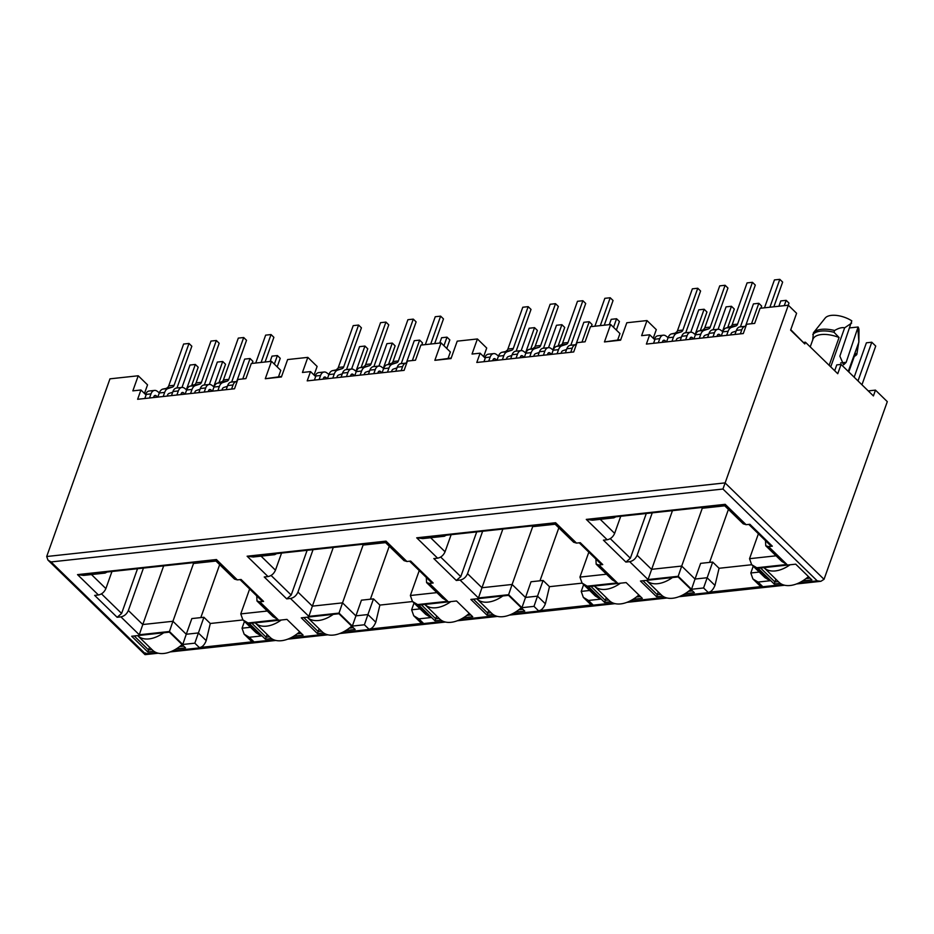 <?xml version="1.0" encoding="UTF-8"?>
<svg xmlns="http://www.w3.org/2000/svg" width="934" height="934" viewBox="0 0 934 934"><rect width="100%" height="100%" fill="white"/><g stroke="black" fill="none" stroke-linecap="round" stroke-linejoin="round"><path stroke-width="1.4" d="M848.773 371.942L855.042 354.348A22.358 10.531 -160.4 0 0 855.287 353.309L848.691 371.849M854.306 356.414L854.365 356.379A24.447 11.512 -160.4 0 0 856.817 354.488L855.287 353.309M829.159 365.346L839.071 337.513L833.992 332.259L834.611 330.508A24.447 11.512 -160.4 0 0 821.628 329.328A24.447 11.512 -160.4 0 0 813.421 332.808L812.673 340.385M833.992 332.259A24.447 11.512 -160.4 0 0 820.998 331.08A24.447 11.512 -160.4 0 0 812.79 334.559M813.421 332.808L825.201 318.05A18.166 8.558 19.6 0 1 831.377 315.377A18.166 8.558 19.6 0 1 851.796 320.841L839.864 356.181L843.612 364.809L846.169 362.334L858.101 326.993A18.166 8.558 19.6 0 1 858.976 330.087L858.86 342.194L848.247 371.417M834.611 330.508C838.557 328.126 841.896 327.227 844.651 327.811L851.645 323.094M314.396 380.103L315.645 376.577L310.52 371.592L307.204 380.874L404.118 370.366L407.422 361.073L415.502 360.197L420.872 345.101L441.07 342.906L434.859 360.326L451.017 358.574L457.216 341.155L477.402 338.96L486.707 348.032L483.649 356.636M144.805 398.503L146.054 394.989L140.929 389.992L137.625 399.285L234.527 388.766L237.831 379.473L245.911 378.597L251.293 363.501L271.479 361.318L265.279 378.737L281.426 376.974L287.625 359.555L307.823 357.372L302.441 372.468L310.52 371.592M483.975 361.692L485.236 358.177L480.111 353.18L476.795 362.474L573.709 351.955L577.014 342.673L585.093 341.786L590.463 326.69L610.649 324.507L604.45 341.926L620.608 340.174L626.807 322.755L646.993 320.56L641.623 335.656L649.69 334.781L646.386 344.074L743.289 333.555L746.605 324.261L754.684 323.386L760.054 308.29L788.319 305.22L722.951 489.031L51.055 561.941L47.961 560.096L46.7 556.512L109.967 378.842L138.232 375.772L132.85 390.867L140.929 389.992M653.566 343.292L654.816 339.778L649.69 334.781M802.598 580.936L811.891 579.921L795.721 564.171L793.561 564.405L758.034 568.269L774.204 584.019L780.287 583.353M685.019 593.697L694.312 592.681L678.142 576.932L675.982 577.165L640.455 581.03L656.625 596.779L662.708 596.114M633.007 599.336L642.3 598.332L626.13 582.582L588.443 586.669L604.613 602.418L610.708 601.765M463.416 617.748L472.709 616.732L456.539 600.982L450.62 601.624M450.632 601.636L418.852 605.08L435.022 620.83L441.117 620.164M515.428 612.097L524.721 611.093L508.551 595.343L502.632 595.985M502.644 595.997L470.864 599.43L487.034 615.179L493.117 614.525M293.825 636.147L303.118 635.143L286.96 619.394L281.029 620.036L249.273 623.48L265.431 639.23L271.525 638.564M345.837 630.508L355.13 629.493L338.96 613.743L307.204 617.199A27.95 17.209 134.3 0 0 307.309 617.304A27.95 17.209 134.3 0 0 333.263 614.362M307.193 617.187L301.273 617.841L317.443 633.591L323.538 632.925M480.111 353.18L472.032 354.056L477.402 338.96M617.689 339.964L619.966 333.566L610.649 324.507M620.795 339.626L604.45 341.926M533.886 526.531L531.493 525.959L442.121 535.661L444.292 536.268L446.289 535.205M588.829 552.181L579.944 577.095L606.47 574.223M451.204 358.026L434.859 360.326M788.319 305.22L796.597 313.287L790.608 330.122L804.804 343.957L790.759 329.679M646.993 320.56L656.298 329.632L653.24 338.225M448.098 358.364L450.375 351.978L441.07 342.906M314.058 375.036L317.128 366.432L307.823 357.372M265.279 378.737L281.624 376.437M278.507 376.776L280.784 370.378L271.479 361.318M138.232 375.772L147.537 384.843L144.466 393.447M804.804 343.957L805.423 342.218L803.8 342.393M805.423 342.218L837.763 373.717L841.067 364.423L873.407 395.934L875.473 390.12L868.246 390.902M615.856 516.806L613.871 517.845L611.712 517.249L701.084 507.559L703.244 508.154L724.737 505.819L743.277 523.881M607.193 539.759L603.422 540.167L625.897 562.07L629.668 561.661L648.044 579.559L678.189 576.29L691.522 589.272L703.582 587.965L708.077 592.343L762.564 586.435L758.069 582.057L770.13 580.75L756.797 567.755L786.942 564.486L768.565 546.588L772.336 546.18L749.862 524.278L746.091 524.686L725.193 504.325L586.283 519.397L607.193 539.759C610.579 539.058 613.066 536.933 614.642 533.372L620.725 516.28M652.224 512.859L637.116 555.275L651.547 569.331L681.703 566.062L702.333 508.108M672.445 510.664L648.044 579.559M703.582 587.965L712.677 562.058L700.617 563.365L695.024 579.045L681.703 566.062L678.189 576.29M728.427 509.415L709.56 562.396M768.565 546.588L765.763 545.783L765.495 540.669M830.735 366.875L844.651 327.811M839.071 337.513A22.358 10.531 -160.4 0 0 812.919 339.346L810.222 346.899M708.077 592.343C710.739 592.238 713.039 589.926 714.977 585.42L719.063 568.281L712.677 562.058M719.063 568.281L751.707 564.731M163.672 565.876L142.785 624.542L128.355 610.486L143.451 568.07M242.945 619.954L210.29 623.492L203.904 617.269L191.844 618.577L186.263 634.256L172.93 621.273L193.572 563.33M203.904 617.269L194.821 643.176L199.316 647.554L253.791 641.646L250.884 640.736L244.124 634.163M219.665 564.626L200.798 617.607M244.451 621.425L242.046 628.208L244.136 634.151L249.296 637.268L261.357 635.961L248.035 622.978L278.18 619.697L259.804 601.8L257.002 600.994L256.733 595.892M249.647 588.98L240.774 613.907L242.863 619.861L248.035 622.978M107.095 572.017L105.11 573.067L102.95 572.472L192.322 562.77L194.482 563.377L215.964 561.042L234.446 579.022M111.963 571.491L105.881 588.583L91.462 574.55M105.11 573.067L83.628 575.402L77.522 574.62L98.42 594.981L94.661 595.39L117.135 617.281L121.607 613.451L137.531 568.713M210.29 623.492L206.204 640.631C204.453 645.02 202.153 647.332 199.316 647.554M191.902 384.901L193.665 384.96M333.263 547.476L312.376 606.143L342.521 602.862L363.151 544.931M414.042 603.014L411.625 609.797L413.727 615.751L418.887 618.857L430.948 617.549L417.615 604.567L447.771 601.298L429.395 583.4L433.166 582.991L410.68 561.089L406.909 561.497L386.011 541.136L247.113 556.209L268.011 576.57L264.24 576.978L286.726 598.881L290.486 598.472L308.862 616.37L339.019 613.101L352.34 626.084L361.435 600.177L373.495 598.869L367.914 614.549L375.795 622.219L379.881 605.092L373.495 598.869M412.536 601.543L379.881 605.092M389.256 546.227L370.389 599.208M419.238 570.581L410.365 595.507L436.878 592.623M268.011 576.57C271.409 575.869 273.884 573.745 275.46 570.184L281.554 553.08M313.042 549.671L297.946 592.074L312.376 606.143L308.862 616.37M286.726 598.881L291.198 595.04L307.123 550.313M364.295 544.942L361.902 544.359L272.53 554.06L274.701 554.668L276.709 553.605M429.395 583.4L426.581 582.594L426.324 577.481M502.854 529.064L481.967 587.731L512.112 584.462L532.742 526.519M583.633 584.614L581.217 591.397L583.318 597.351L588.478 600.457L600.539 599.149L587.206 586.167L617.362 582.886L598.986 564.988L602.745 564.58L580.271 542.689L576.5 543.098L555.602 522.736L416.704 537.809L437.602 558.17L433.831 558.579L456.306 580.469L460.077 580.061L478.453 597.97L508.61 594.689L521.931 607.684L531.026 581.765L543.086 580.458L537.505 596.137L545.386 603.819L549.472 586.68L543.086 580.458M582.115 583.143L549.472 586.68M558.836 527.815L539.969 580.796M437.602 558.17C440.988 557.47 443.475 555.333 445.051 551.772L451.145 534.68M482.633 531.259L467.525 573.674L481.967 587.731L478.453 597.97M456.306 580.469L460.777 576.64L476.714 531.901M598.986 564.988L596.172 564.183L595.904 559.081M756.797 567.755L751.648 564.673L749.535 558.695L758.408 533.769M753.224 566.214L750.808 572.986L759.237 572.075M625.897 562.07L630.368 558.228L646.293 513.502M857.949 329.247L858.848 341.634L856.817 354.488M849.94 327.869L858.101 326.993M875.473 390.12L887.3 401.643L824.033 579.313L820.846 581.322L817.203 580.843L722.951 489.031M145.681 652.936L145.307 653.765L156.223 652.574M772.336 546.18L770.608 545.654M746.091 524.686L743.207 523.811M725.193 504.325L724.726 505.808M586.283 519.397L592.366 520.191L613.871 517.856M629.668 561.661C633.065 560.972 635.552 558.847 637.116 555.275M691.522 589.272L695.024 579.045L707.085 577.737L714.977 585.42M762.564 586.435L759.646 585.525L752.909 578.963L750.808 572.986M758.069 582.057L752.909 578.963M770.13 580.75L764.958 577.632L751.648 564.673M786.942 564.486L781.781 561.381L765.763 545.783M602.745 564.58L601.017 564.054M576.5 543.098L573.616 542.222M555.602 522.736L555.135 524.219L573.698 542.292M416.704 537.809L422.775 538.591L444.094 536.279M460.077 580.061C463.474 579.384 465.961 577.247 467.525 573.674M508.61 594.689L512.112 584.462L525.445 597.445L537.505 596.137L533.991 606.364L538.486 610.754C541.148 610.638 543.448 608.338 545.386 603.819M538.486 610.754L592.973 604.835L590.054 603.924L583.306 597.351M600.539 599.149L595.378 596.032M587.206 586.167L582.057 583.073L579.944 577.095M617.362 582.886L612.19 579.78L596.172 564.183M433.166 582.991L431.426 582.466M406.909 561.497L404.025 560.622M386.011 541.136L385.555 542.619L404.107 560.692M247.113 556.209L253.196 557.003L274.503 554.679M290.486 598.472C293.883 597.783 296.37 595.647 297.946 592.074M339.019 613.101L342.521 602.862L355.854 615.856L367.914 614.549L364.4 624.776L368.895 629.154C371.569 629.049 373.857 626.737 375.795 622.219M368.895 629.154L423.382 623.247L420.475 622.336L413.715 615.763M430.948 617.549L425.787 614.444L412.466 601.484L410.365 595.507M417.615 604.567L412.466 601.484M447.771 601.298L442.599 598.18L426.581 582.594M259.804 601.8L263.575 601.391L261.847 600.866M263.575 601.391L241.089 579.489L237.329 579.897L234.516 579.103M237.329 579.897L216.419 559.536L215.964 561.03M98.42 594.981C101.818 594.269 104.293 592.144 105.881 588.583M117.135 617.281L120.906 616.872C124.304 616.183 126.779 614.058 128.355 610.486M120.906 616.872L139.283 634.77L142.785 624.542L172.93 621.273L169.428 631.501L182.76 644.483L194.821 643.176M206.204 640.631L198.323 632.948L186.263 634.256L182.76 644.483M242.863 619.872L256.208 632.867L261.357 635.961M256.99 600.994L273.02 616.615L278.18 619.697M841.067 364.423L836.759 364.89L834.681 370.728M149.533 647.215L147.852 651.99L153.947 651.325M176.246 648.908L185.539 647.904L169.369 632.155L137.625 635.61A27.95 17.209 134.3 0 0 137.73 635.715A27.95 17.209 134.3 0 0 163.672 632.773M134.204 635.961L148.553 649.947L151.962 649.574M179.643 646.573L183.718 646.13M137.613 635.599L131.682 636.241L147.852 651.99M267.112 634.455L266.143 637.186L269.541 636.813M297.222 633.812L301.308 633.369M251.795 623.2L266.143 637.186L265.431 639.23M319.124 628.804L318.144 631.536L321.541 631.174M349.223 628.162L353.309 627.718M303.795 617.561L318.144 631.536L317.443 633.591M436.703 616.043L435.723 618.775L439.132 618.413M466.813 615.401L470.888 614.957M421.374 604.8L435.723 618.775L435.022 620.83M488.704 610.404L487.735 613.136L491.132 612.762M518.814 609.762L522.9 609.318M473.386 599.161L487.735 613.136L487.034 615.179M606.294 597.643L605.314 600.375L608.711 600.002M636.393 597.001L640.479 596.557M590.965 586.4L605.314 600.375L604.613 602.418M658.295 591.993L657.326 594.724L660.723 594.363M688.405 591.362L692.491 590.918M642.977 580.75L657.326 594.724L656.625 596.779M775.874 579.232L774.905 581.964L778.302 581.602M805.984 578.601L810.07 578.158M760.556 567.989L774.905 581.964L774.204 584.019M662.264 342.346L662.591 341.435A2.79 1.763 83.8 0 1 663.864 340.198A2.79 1.763 83.8 0 1 664.798 340.49L666.596 341.832M658.295 342.778L659.754 338.668A7.822 4.939 83.8 0 1 663.327 335.201L657.945 335.785A7.822 4.939 -96.2 0 0 654.372 339.264L654.349 339.311M690.763 332.224L698.737 309.831L704.119 309.247L706.956 312.014L700.407 330.402M704.119 309.247L695.153 334.43M663.327 335.201A7.822 4.939 83.8 0 1 665.942 336.007L668.102 337.629M773.854 306.796L782.645 282.103L779.808 279.336L769.885 307.228M764.491 307.811L774.426 279.92L779.808 279.336M778.886 306.247L780.777 300.923L786.171 300.339L789.008 303.106L788.249 305.231M786.171 300.339L784.268 305.663M734.953 334.454L736.412 330.356A7.822 4.939 -96.2 0 1 739.985 326.877L745.367 326.293A7.822 4.939 83.8 0 0 741.794 329.772L740.335 333.87M666.584 341.879L668.043 337.769A9.083 5.744 -96.2 0 1 671.441 333.905L676.823 333.321A9.083 5.744 83.8 0 0 673.426 337.186L671.966 341.295M676.823 333.321L681.295 331.85A4.191 2.65 -96.2 0 0 682.871 330.064L697.756 288.244L700.593 291.011L685.731 332.761M671.441 333.905L681.295 331.85M697.756 288.244L692.374 288.828L677.489 330.648A4.191 2.65 -96.2 0 1 675.912 332.434M681.458 337.022L677.78 338.225A4.051 2.557 -96.2 0 0 676.263 339.953L675.947 340.863M730.645 334.921L730.96 334.022A4.051 2.557 -96.2 0 1 732.478 332.294L736.155 331.091M740.428 326.83L755.302 285.08L752.454 282.313L737.568 324.133A4.191 2.65 -96.2 0 1 735.992 325.919L731.532 327.379A9.083 5.744 83.8 0 0 728.123 331.255L726.664 335.353M721.281 335.936L722.741 331.839A9.083 5.744 -96.2 0 1 726.138 327.962L730.61 326.503A4.191 2.65 -96.2 0 0 732.186 324.717L747.072 282.897L752.454 282.313M680.256 340.396L681.715 336.287A7.822 4.939 -96.2 0 1 685.287 332.819L690.67 332.224A7.822 4.939 83.8 0 0 687.097 335.703L685.638 339.813M695.445 334.652L693.285 333.041A7.822 4.939 83.8 0 0 690.67 332.224M718.106 329.258L726.08 306.866L731.462 306.282L722.496 331.465M731.462 306.282L734.311 309.037L727.761 327.437M689.619 339.381L689.934 338.47A2.79 1.763 83.8 0 1 691.218 337.232A2.79 1.763 83.8 0 1 692.152 337.524L693.95 338.867M707.61 337.431L709.069 333.321A7.822 4.939 -96.2 0 1 712.642 329.842L718.024 329.258A7.822 4.939 83.8 0 0 714.452 332.738L712.992 336.835M722.799 331.687L720.639 330.076A7.822 4.939 83.8 0 0 718.024 329.258M745.46 326.281L753.434 303.889L758.817 303.305L751.543 323.724M758.817 303.305L761.654 306.072L760.895 308.197M716.962 336.415L717.289 335.504A2.79 1.763 83.8 0 1 718.561 334.267A2.79 1.763 83.8 0 1 719.495 334.547L721.293 335.901M693.927 338.914L695.386 334.804A9.083 5.744 -96.2 0 1 698.795 330.928L704.178 330.344A9.083 5.744 83.8 0 0 700.78 334.22L699.309 338.33M704.178 330.344L708.649 328.885A4.191 2.65 -96.2 0 0 710.214 327.098L725.111 285.279L727.948 288.046L713.074 329.795M698.795 330.928L708.649 328.885M725.111 285.279L719.729 285.862L704.831 327.682A4.191 2.65 -96.2 0 1 703.267 329.469M708.801 334.057L705.135 335.259A4.051 2.557 -96.2 0 0 703.617 336.987L703.29 337.898M858.007 380.932L871.784 342.229L875.73 346.07L861.954 384.773M808.447 576.57A27.95 17.209 134.3 0 1 779.014 582.291L764.07 567.732A27.95 17.209 134.3 0 1 763.954 567.627M871.784 342.229L866.402 342.813L854.166 377.184M790.012 564.79A27.95 17.209 134.3 0 1 764.07 567.732M690.868 589.331A27.95 17.209 134.3 0 1 661.435 595.051L646.491 580.493A27.95 17.209 134.3 0 1 646.375 580.388M672.433 577.551A27.95 17.209 134.3 0 1 646.491 580.493M521.277 607.73A27.95 17.209 134.3 0 1 491.844 613.463L476.9 598.904A27.95 17.209 134.3 0 1 476.795 598.799M502.842 595.962A27.95 17.209 134.3 0 1 476.9 598.904M351.686 626.142A27.95 17.209 134.3 0 1 322.253 631.863L307.309 617.304M182.095 644.542A27.95 17.209 134.3 0 1 152.674 650.274L137.73 635.715M638.856 594.97A27.95 17.209 134.3 0 1 609.423 600.702L594.479 586.143A27.95 17.209 134.3 0 1 594.374 586.027M620.433 583.201A27.95 17.209 134.3 0 1 594.479 586.143M469.265 613.381A27.95 17.209 134.3 0 1 439.844 619.102L424.9 604.543A27.95 17.209 134.3 0 1 424.795 604.438M450.842 601.601A27.95 17.209 134.3 0 1 424.9 604.543M299.674 631.781A27.95 17.209 134.3 0 1 270.253 637.513L255.309 622.955A27.95 17.209 134.3 0 1 255.204 622.85M281.251 620.013A27.95 17.209 134.3 0 1 255.309 622.955M492.685 360.746L493 359.847A2.79 1.763 83.8 0 1 494.273 358.598A2.79 1.763 83.8 0 1 495.207 358.889L497.005 360.244M488.704 361.178L490.163 357.08A7.822 4.939 83.8 0 1 493.736 353.601L488.354 354.184A7.822 4.939 -96.2 0 0 484.781 357.664L484.758 357.722M521.172 350.624L529.146 328.231L534.528 327.647L537.365 330.414L530.816 348.814M534.528 327.647L525.562 352.842M493.736 353.601A7.822 4.939 83.8 0 1 496.351 354.406L498.511 356.029M604.263 325.195L613.054 300.514L610.217 297.748L600.293 325.627M594.911 326.211L604.835 298.331L610.217 297.748M609.295 324.647L611.198 319.335L616.58 318.751L619.417 321.506L616.37 330.076M616.58 318.751L613.533 327.309M565.362 352.865L566.833 348.756A7.822 4.939 -96.2 0 1 570.405 345.276L575.788 344.693A7.822 4.939 83.8 0 0 572.215 348.172L570.744 352.281M496.993 360.279L498.452 356.181A9.083 5.744 -96.2 0 1 501.85 352.305L507.244 351.721A9.083 5.744 83.8 0 0 503.835 355.597L502.375 359.695M507.244 351.721L511.704 350.262A4.191 2.65 -96.2 0 0 513.28 348.475L528.165 306.656L531.014 309.411L516.14 351.172M501.85 352.305L511.704 350.262M528.165 306.656L522.783 307.239L507.898 349.059A4.191 2.65 -96.2 0 1 506.321 350.845M511.867 355.434L508.189 356.636A4.051 2.557 -96.2 0 0 506.672 358.364L506.356 359.263M561.054 353.332L561.381 352.422A4.051 2.557 -96.2 0 1 562.898 350.694L566.564 349.491M570.837 345.23L585.711 303.48L582.874 300.713L567.977 342.533A4.191 2.65 -96.2 0 1 566.413 344.319L561.941 345.778A9.083 5.744 83.8 0 0 558.532 349.655L557.073 353.764M551.69 354.348L553.15 350.238A9.083 5.744 -96.2 0 1 556.559 346.374L561.019 344.903A4.191 2.65 -96.2 0 0 562.595 343.117L577.481 301.297L582.874 300.713M510.664 358.796L512.124 354.698A7.822 4.939 -96.2 0 1 515.696 351.219L521.079 350.635A7.822 4.939 83.8 0 0 517.518 354.114L516.047 358.212M525.854 353.064L523.705 351.441A7.822 4.939 83.8 0 0 521.079 350.635M548.527 347.658L556.489 325.266L561.883 324.682L552.905 349.865M561.883 324.682L564.72 327.449L558.17 345.837M520.028 357.78L520.355 356.881A2.79 1.763 83.8 0 1 521.627 355.632A2.79 1.763 83.8 0 1 522.561 355.924L524.359 357.267M538.019 355.831L539.478 351.721A7.822 4.939 -96.2 0 1 543.051 348.254L548.433 347.67A7.822 4.939 83.8 0 0 544.861 351.137L543.401 355.247M553.208 350.098L551.048 348.475A7.822 4.939 83.8 0 0 548.433 347.67M575.869 344.693L583.843 322.3L589.226 321.716L581.952 342.136M589.226 321.716L592.063 324.483L591.315 326.608M547.382 354.815L547.698 353.904A2.79 1.763 83.8 0 1 548.982 352.667A2.79 1.763 83.8 0 1 549.916 352.959L551.702 354.301M524.348 357.313L525.807 353.215A9.083 5.744 -96.2 0 1 529.204 349.339L534.587 348.756A9.083 5.744 83.8 0 0 531.189 352.632L529.73 356.73M534.587 348.756L539.058 347.296A4.191 2.65 -96.2 0 0 540.623 345.498L555.52 303.678L558.357 306.445L543.495 348.207M529.204 349.339L539.058 347.296M555.52 303.678L550.138 304.262L535.24 346.082A4.191 2.65 -96.2 0 1 533.676 347.88M539.21 352.468L535.544 353.659A4.051 2.557 -96.2 0 0 534.026 355.387L533.699 356.298M323.094 379.157L323.409 378.247A2.79 1.763 83.8 0 1 324.693 377.009A2.79 1.763 83.8 0 1 325.627 377.301L327.414 378.644M319.113 379.589L320.572 375.48A7.822 4.939 83.8 0 1 324.145 372.012L318.763 372.596A7.822 4.939 -96.2 0 0 315.19 376.063L315.167 376.122M351.581 369.035L359.555 346.642L364.937 346.059L367.774 348.826L361.224 367.214M364.937 346.059L355.971 371.242M324.145 372.012A7.822 4.939 83.8 0 1 326.76 372.818L328.92 374.429M434.684 343.607L443.475 318.914L440.626 316.147L430.702 344.039M425.32 344.623L435.244 316.731L440.626 316.147M439.716 343.058L441.607 337.734L446.989 337.151L449.826 339.918L446.779 348.475M446.989 337.151L443.942 345.708M395.782 371.265L397.242 367.167A7.822 4.939 -96.2 0 1 400.814 363.688L406.197 363.104A7.822 4.939 83.8 0 0 402.624 366.583L401.165 370.681M327.402 378.69L328.861 374.581A9.083 5.744 -96.2 0 1 332.271 370.705L337.653 370.121A9.083 5.744 83.8 0 0 334.244 373.997L332.784 378.107M337.653 370.121L342.124 368.661A4.191 2.65 -96.2 0 0 343.689 366.875L358.586 325.055L361.423 327.822L346.549 369.572M332.271 370.705L342.124 368.661M358.586 325.055L353.204 325.639L338.306 367.459A4.191 2.65 -96.2 0 1 336.73 369.245M342.276 373.833L338.61 375.036A4.051 2.557 -96.2 0 0 337.092 376.764L336.765 377.675M391.463 371.732L391.79 370.833A4.051 2.557 -96.2 0 1 393.307 369.105L396.973 367.903M401.246 363.641L416.12 321.88L413.283 319.124L398.386 360.944A4.191 2.65 -96.2 0 1 396.822 362.731L392.35 364.19A9.083 5.744 83.8 0 0 388.953 368.066L387.482 372.164M377.791 373.215L378.107 372.316A2.79 1.763 83.8 0 1 379.391 371.067A2.79 1.763 83.8 0 1 380.325 371.358L382.123 372.713L383.559 368.65A9.083 5.744 -96.2 0 1 386.968 364.774L391.439 363.314A4.191 2.65 -96.2 0 0 393.004 361.528L407.901 319.708L413.283 319.124M341.073 377.208L342.544 373.098A7.822 4.939 -96.2 0 1 346.117 369.619L351.499 369.035A7.822 4.939 83.8 0 0 347.927 372.514L346.467 376.624M356.274 371.463L354.114 369.852A7.822 4.939 83.8 0 0 351.499 369.035M378.935 366.058L386.909 343.665L392.292 343.082L383.325 368.276M392.292 343.082L395.129 345.849L388.579 364.248M350.437 376.192L350.764 375.281A2.79 1.763 83.8 0 1 352.036 374.044A2.79 1.763 83.8 0 1 352.97 374.324L354.768 375.678L356.216 371.615A9.083 5.744 -96.2 0 1 359.613 367.739L369.467 365.696L364.996 367.155A9.083 5.744 83.8 0 0 361.598 371.031L360.139 375.129M368.428 374.23L369.887 370.133A7.822 4.939 -96.2 0 1 373.46 366.653L378.842 366.07A7.822 4.939 83.8 0 0 375.27 369.549L373.81 373.647M383.617 368.498L381.457 366.875A7.822 4.939 83.8 0 0 378.842 366.07M406.278 363.092L414.252 340.7L419.635 340.116L412.373 360.536M419.635 340.116L422.483 342.883L421.724 345.008M365.661 364.493L371.043 363.91L385.929 322.09L380.547 322.674L365.661 364.493A4.191 2.65 -96.2 0 1 364.085 366.28M371.043 363.91A4.191 2.65 -96.2 0 1 369.467 365.696M385.929 322.09L388.766 324.857L373.904 366.607M369.631 370.868L365.953 372.071A4.051 2.557 -96.2 0 0 364.435 373.798L364.12 374.697M153.503 397.557L153.83 396.658A2.79 1.763 83.8 0 1 155.102 395.409A2.79 1.763 83.8 0 1 156.036 395.701L157.834 397.043M149.522 397.989L150.981 393.891A7.822 4.939 83.8 0 1 154.554 390.412L149.171 390.996A7.822 4.939 -96.2 0 0 145.599 394.475L150.981 393.891M181.99 387.435L189.964 365.042L195.346 364.458L198.195 367.225L191.645 385.614M195.346 364.458L186.38 389.641M154.554 390.412A7.822 4.939 83.8 0 1 157.169 391.218L159.329 392.84M265.093 362.007L273.884 337.326L271.047 334.559L261.111 362.439M255.729 363.022L265.653 335.143L271.047 334.559M270.124 361.458L272.016 356.134L277.398 355.55L280.235 358.317L277.188 366.875M277.398 355.55L274.351 364.12M226.191 389.676L227.651 385.567A7.822 4.939 -96.2 0 1 231.223 382.088L236.606 381.504A7.822 4.939 83.8 0 0 233.033 384.983L231.574 389.093M157.811 397.09L159.282 392.992A9.083 5.744 -96.2 0 1 162.679 389.116L168.062 388.532A9.083 5.744 83.8 0 0 164.664 392.408L163.205 396.506M168.062 388.532L172.533 387.073A4.191 2.65 -96.2 0 0 174.098 385.287L188.995 343.455L191.832 346.222L176.97 387.984M162.679 389.116L172.533 387.073M188.995 343.455L183.613 344.039L168.715 385.87A4.191 2.65 -96.2 0 1 167.151 387.657M172.685 392.245L169.019 393.436A4.051 2.557 -96.2 0 0 167.501 395.175L167.174 396.074M221.872 390.143L222.199 389.233A4.051 2.557 -96.2 0 1 223.716 387.505L227.382 386.302M231.667 382.041L246.529 340.291L243.692 337.524L228.795 379.344A4.191 2.65 -96.2 0 1 227.231 381.13L222.759 382.59A9.083 5.744 83.8 0 0 219.362 386.466L217.902 390.575M212.52 391.159L213.979 387.05A9.083 5.744 -96.2 0 1 217.377 383.173L221.848 381.714A4.191 2.65 -96.2 0 0 223.413 379.928L238.31 338.108L243.692 337.524M171.494 395.607L172.953 391.509A7.822 4.939 -96.2 0 1 176.526 388.03L181.908 387.447A7.822 4.939 83.8 0 0 178.336 390.926L176.876 395.024M186.683 389.875L184.523 388.252A7.822 4.939 83.8 0 0 181.908 387.447M209.344 384.469L217.318 362.077L222.701 361.493L213.734 386.676M222.701 361.493L225.538 364.26L218.988 382.648M180.857 394.592L181.173 393.681A2.79 1.763 83.8 0 1 182.445 392.443A2.79 1.763 83.8 0 1 183.379 392.735L185.177 394.078M198.837 392.642L200.296 388.532A7.822 4.939 -96.2 0 1 203.869 385.065L209.263 384.481A7.822 4.939 83.8 0 0 205.69 387.949L204.219 392.058M214.026 386.898L211.878 385.287A7.822 4.939 83.8 0 0 209.263 384.481M236.699 381.504L244.661 359.111L250.055 358.528L242.782 378.935M250.055 358.528L252.892 361.295L252.133 363.408M208.2 391.626L208.527 390.716A2.79 1.763 83.8 0 1 209.8 389.478A2.79 1.763 83.8 0 1 210.734 389.77L212.532 391.113M185.165 394.125L186.625 390.015A9.083 5.744 -96.2 0 1 190.022 386.151L195.416 385.567A9.083 5.744 83.8 0 0 192.007 389.431L190.548 393.541M195.416 385.567L199.876 384.096A4.191 2.65 -96.2 0 0 201.452 382.31L216.338 340.49L219.186 343.257L204.312 385.006M190.022 386.151L199.876 384.096M216.338 340.49L210.956 341.073L196.07 382.893A4.191 2.65 -96.2 0 1 194.494 384.68M200.039 389.268L196.362 390.47A4.051 2.557 -96.2 0 0 194.844 392.198L194.529 393.109M824.033 579.313L725.053 482.89L46.7 556.512M600.235 519.339L614.642 533.372M242.046 628.208L250.475 627.286M240.774 613.907L267.299 611.034M101.479 593.849L121.607 613.451M411.625 609.797L420.067 608.886M261.053 556.139L275.46 570.184M271.07 575.437L291.198 595.04M581.217 591.397L589.658 590.475M430.644 537.739L445.051 551.772M440.661 557.038L460.777 576.64M749.535 558.695L776.061 555.812M610.252 538.638L630.368 558.228M846.169 362.334L840.6 362.941M172.86 650.776L273.802 639.813M290.439 638.015L325.814 634.174M342.451 632.365L443.393 621.414M460.03 619.604L495.405 615.763M512.042 613.965L612.984 603.002M629.621 601.204L664.985 597.363M681.622 595.553L782.575 584.602M799.212 582.793L817.203 580.843M145.307 653.765L51.055 561.941M521.931 607.684L533.991 606.364M592.973 604.835L588.478 600.457M352.34 626.084L364.4 624.776M423.382 623.247L418.887 618.857M216.419 559.536L77.522 574.62M139.283 634.77L169.428 631.501M253.791 641.646L249.296 637.268M654.372 339.264L659.754 338.668M664.798 340.49L663.012 340.677M736.412 330.356L741.794 329.772M668.043 337.769L673.426 337.186M677.489 330.648L682.871 330.064M732.186 324.717L737.568 324.133M730.61 326.503L735.992 325.919M726.138 327.962L731.532 327.379M722.741 331.839L728.123 331.255M681.715 336.287L687.097 335.703M692.152 337.524L690.366 337.711M709.069 333.321L714.452 332.738M719.495 334.547L717.709 334.746M695.386 334.804L700.78 334.22M704.831 327.682L710.214 327.098M484.781 357.664L490.163 357.08M495.207 358.889L493.432 359.088M566.833 348.756L572.215 348.172M498.452 356.181L503.835 355.597M507.898 349.059L513.28 348.475M562.595 343.117L567.977 342.533M561.019 344.903L566.413 344.319M556.559 346.374L561.941 345.778M553.15 350.238L558.532 349.655M512.124 354.698L517.518 354.114M522.561 355.924L520.775 356.123M539.478 351.721L544.861 351.137M549.916 352.959L548.13 353.145M525.807 353.215L531.189 352.632M535.24 346.082L540.623 345.498M315.19 376.063L320.572 375.48M325.627 377.301L323.841 377.488M397.242 367.167L402.624 366.583M328.861 374.581L334.244 373.997M338.306 367.459L343.689 366.875M393.004 361.528L398.386 360.944M391.439 363.314L396.822 362.731M386.968 364.774L392.35 364.19M383.559 368.65L388.953 368.066M342.544 373.098L347.927 372.514M352.97 374.324L351.184 374.522M369.887 370.133L375.27 369.549M380.325 371.358L378.539 371.557M359.613 367.739L364.996 367.155M356.216 371.615L361.598 371.031M156.036 395.701L154.25 395.899M227.651 385.567L233.033 384.983M159.282 392.992L164.664 392.408M168.715 385.87L174.098 385.287M223.413 379.928L228.795 379.344M221.848 381.714L227.231 381.13M217.377 383.173L222.759 382.59M213.979 387.05L219.362 386.466M172.953 391.509L178.336 390.926M183.379 392.735L181.605 392.922M200.296 388.532L205.69 387.949M210.734 389.77L208.947 389.957M186.625 390.015L192.007 389.431M196.07 382.893L201.452 382.31M47.961 560.096L145.027 654.652L158.29 653.216M170.163 651.932L275.869 640.455M287.742 639.171L327.869 634.816M339.743 633.532L445.46 622.056M457.333 620.771L497.46 616.417M509.334 615.121L615.039 603.656M626.912 602.36L667.051 598.005M678.925 596.721L784.63 585.244M796.504 583.96L820.846 581.31M748.788 524.394L770.655 545.689M579.197 542.794L601.064 564.101M533.653 526.554L555.146 524.231M582.057 583.073L595.367 596.044M409.606 561.206L431.473 582.501M364.073 544.966L385.555 542.631M240.026 579.605L261.882 600.912"/></g></svg>
